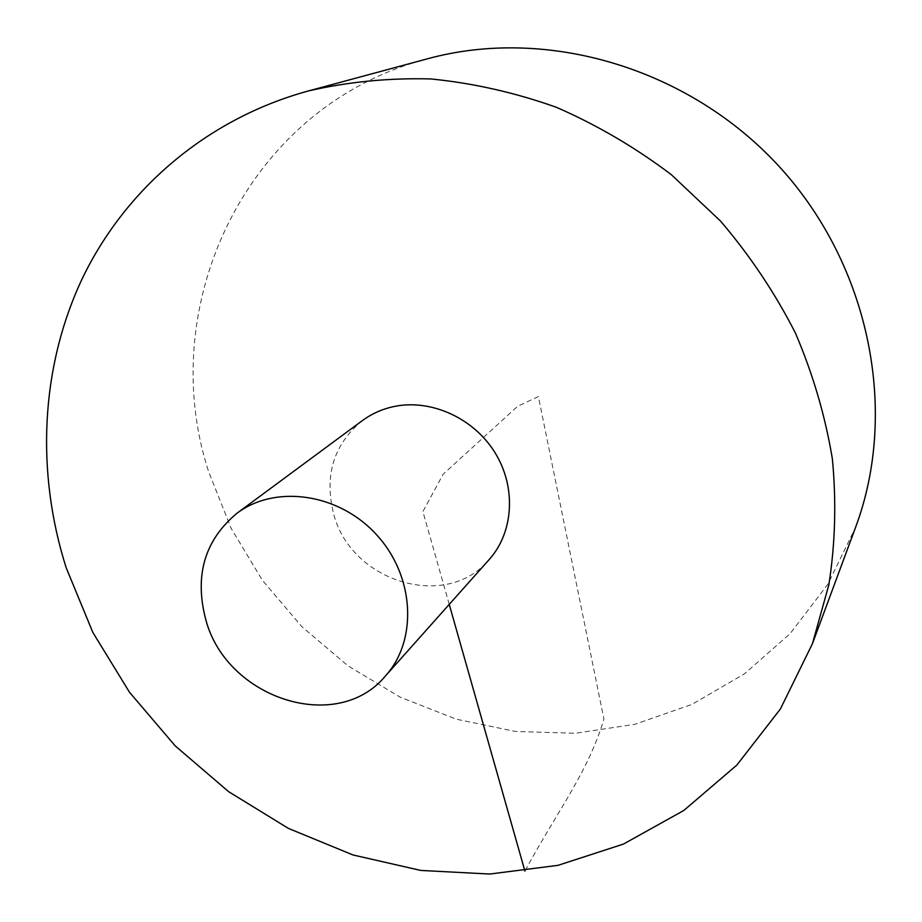 <?xml version="1.0" encoding="UTF-8"?>
<svg xmlns="http://www.w3.org/2000/svg" width="922" height="922" viewBox="0 0 922 922"><rect width="100%" height="100%" fill="white"/><g stroke="black" fill="none" stroke-linecap="round" stroke-linejoin="round"><path stroke-width="0.69" stroke-dasharray="4.61 3.46" d="M427.785 58.72C245.863 105.88 154.032 306.461 208.845 472.202L231.192 528.467L262.493 580.422L301.828 626.66L348.101 665.926L400.067 697.101L456.332 719.206L515.363 731.457L575.501 733.267L634.947 724.277L691.823 704.443L744.204 674.017L790.142 633.633L827.806 584.317L855.512 527.522M362.404 420.57C333.672 444.404 324.071 475.452 333.603 513.738C350.683 581.84 446.409 611.286 489.202 559.539M449.233 604.383L422.91 511.595L443.079 474.3L517.588 406.314L538.39 396.587L603.91 719.045C588.132 772.544 555.978 813.135 524.929 871.14"/><path stroke-width="1.38" d="M812.409 643.752L855.512 527.522C898.673 412.295 870.472 266.55 779.747 167.124C689.022 67.686 546.469 26.277 427.785 58.72L308.098 91.024C206.194 119.053 125.092 189.609 82.358 278.386C40.211 367.682 35.935 472.387 66.154 567.687L92.845 632.434L129.564 692.353L175.238 745.91L228.644 791.687L288.425 828.405L353.011 854.971L420.732 870.426L489.743 874.044L558.029 865.332L623.456 844.079L683.824 810.461L736.874 765.064L780.404 708.972L812.409 643.752L828.832 584.928C835.263 543.83 836.438 501.822 832.382 458.914C825.271 415.983 812.927 373.975 795.352 332.9C774.929 292.896 750.001 255.625 720.566 221.119L671.354 174.696C635.339 147.462 597.007 125 556.381 107.298C514.96 92.546 473.055 83.095 430.678 78.935C388.554 77.828 347.686 81.862 308.098 91.024M385.408 676.01L489.202 559.539C513.785 532.167 516.493 486.931 494.757 452.276C473.147 417.562 430.067 398.465 393.141 406.706C381.789 409.23 371.543 413.863 362.404 420.57L236.931 513.289C204.488 540.327 194.15 575.939 205.917 620.126C226.893 698.634 336.933 734.592 385.408 676.01C417.931 640.202 414.646 576.112 376.672 534.887C339.089 493.305 275.574 484.165 236.931 513.289M524.929 871.14L449.233 604.383"/></g></svg>
